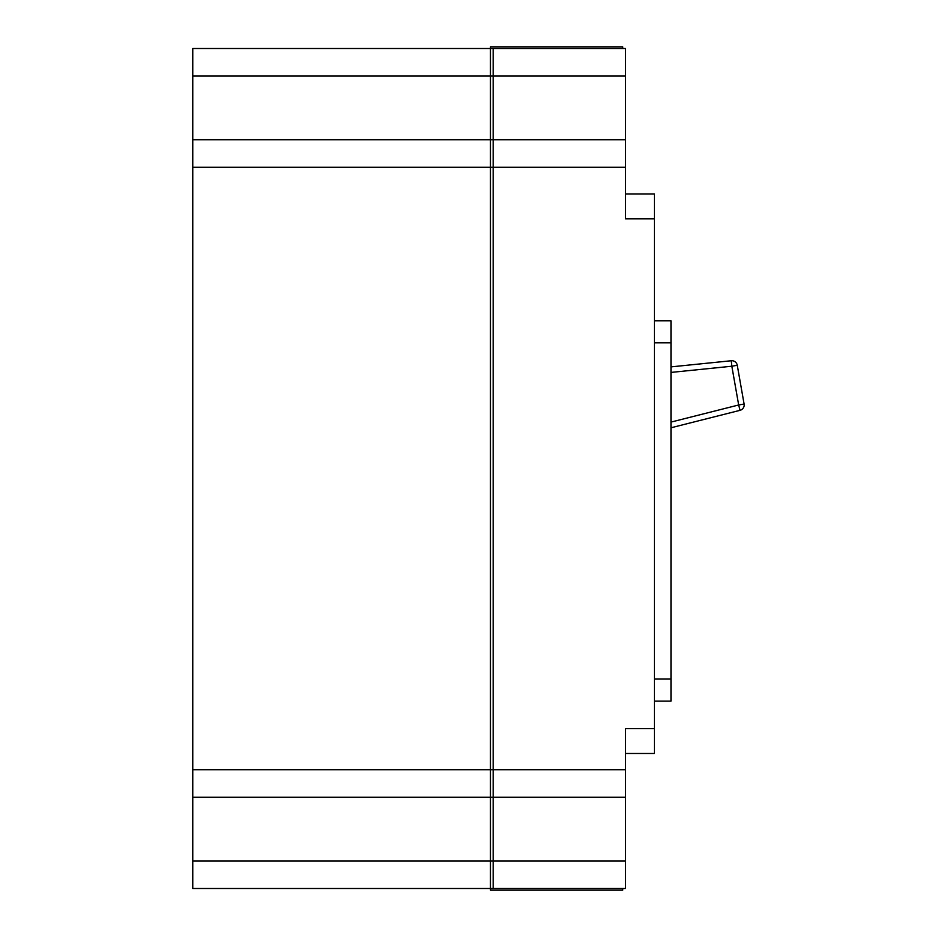 <?xml version="1.0" encoding="UTF-8"?>
<svg xmlns="http://www.w3.org/2000/svg" width="937" height="937" viewBox="0 0 937 937"><rect width="100%" height="100%" fill="white"/><g stroke="black" fill="none" stroke-linecap="round" stroke-linejoin="round"><path stroke-width="1.41" d="M192.823 888.499L493.213 888.499L493.213 797.282L192.823 797.282L192.823 888.499M192.823 76.061L493.213 76.061L493.213 48.501L192.823 48.501L192.823 797.282M192.823 769.722L493.213 769.722L493.213 797.282M192.823 167.278L493.213 167.278L493.213 769.722M192.823 139.718L493.213 139.718L493.213 167.278M493.213 76.061L493.213 139.718M670.974 366.882L731.27 360.745L731.832 366.226L737.267 365.266A5.517 5.517 0 0 0 731.832 360.71A5.517 5.517 0 0 1 737.267 365.266L744.095 404.034A5.517 5.517 0 0 1 740.019 410.336L670.974 427.787M744.177 404.983A5.517 5.517 0 0 0 744.095 404.034A5.517 5.517 0 0 1 744.177 404.983A5.517 5.517 0 0 0 744.095 404.034L738.672 404.983L740.019 410.336M625.494 194.006L654.436 194.006L654.436 728.658L625.494 728.658L625.494 797.282L490.461 797.282L490.461 890.15L622.742 890.15L490.461 890.15M622.742 48.501L622.742 46.85L490.461 46.85L490.461 48.501L625.494 48.501L625.494 167.278L490.461 167.278L490.461 797.282M490.461 48.501L490.461 167.278M654.436 728.658L654.436 753.465L625.494 753.465M625.494 167.278L625.494 218.813L654.436 218.813M625.494 797.282L625.494 888.499L490.461 888.499M625.494 139.718L490.461 139.718M625.494 769.722L490.461 769.722M622.742 888.499L622.742 890.15M654.436 701.099L670.974 701.099L670.974 320.782L654.436 320.782M192.823 860.939L493.213 860.939M670.974 422.095L738.672 404.983L731.832 366.226L670.974 372.422M625.494 76.061L490.461 76.061M625.494 860.939L490.461 860.939M670.974 342.825L654.436 342.825M670.974 679.056L654.436 679.056"/></g></svg>
